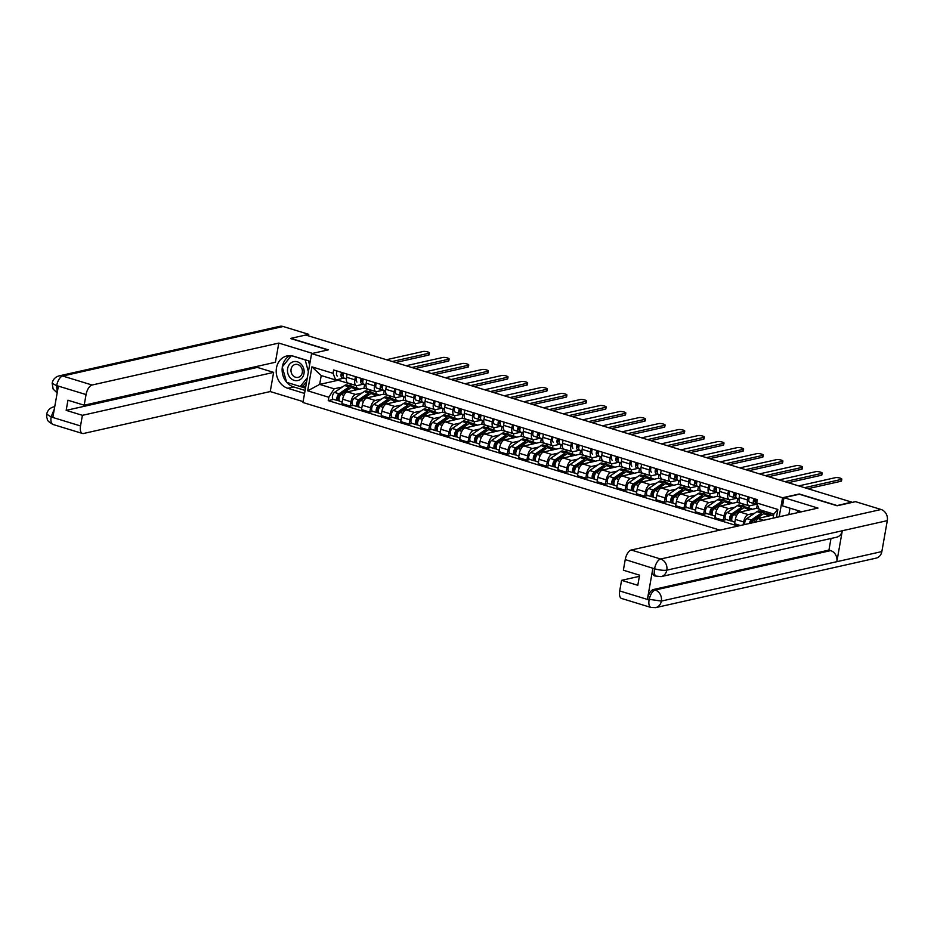 <?xml version="1.0" encoding="UTF-8"?>
<svg xmlns="http://www.w3.org/2000/svg" width="934" height="934" viewBox="0 0 934 934"><rect width="100%" height="100%" fill="white"/><g stroke="black" fill="none" stroke-linecap="round" stroke-linejoin="round"><path stroke-width="1.4" d="M836.747 505.668L851.703 502.107L305.733 335.026L290.813 338.377L328.313 349.853L311.594 353.612L302.966 402.507L719.904 530.103M836.782 505.457L799.27 493.981L782.552 497.74L311.594 353.612M327.892 349.946L290.766 338.587M364.622 384.516L363.98 388.135L347.261 391.895A6.842 3.176 107 0 0 342.661 399.227L341.891 403.57L350.192 406.115L350.962 401.772A6.842 3.176 -73 0 1 355.574 394.428L362.088 392.969M354.838 379.811L346.526 377.266A6.842 3.176 107 0 0 347.973 383.033L356.286 385.579A6.842 3.176 -73 0 1 354.838 379.811L355.399 376.636M346.526 377.266L347.086 374.09M353.309 405.414L350.192 406.115M376.227 391.638L375.842 393.809M363.513 384.154L357.127 385.59A6.842 3.176 -73 0 1 356.286 385.579M368.44 391.544L372.327 390.482M384.259 390.529L383.617 394.148L366.899 397.896A6.842 3.176 107 0 0 362.287 405.228L361.528 409.582L369.829 412.127L370.6 407.773A6.842 3.176 -73 0 1 375.199 400.441L381.726 398.981M366.723 380.103L366.163 383.279A6.842 3.176 107 0 0 367.611 389.034L375.912 391.579A6.842 3.176 -73 0 1 374.464 385.812L375.024 382.636M372.946 411.427L369.829 412.127M395.864 397.651L395.479 399.81M383.15 390.167L376.764 391.603A6.842 3.176 -73 0 1 375.912 391.579M388.077 397.545L391.965 396.495M403.897 396.53L403.254 400.149L386.524 403.908A6.842 3.176 107 0 0 381.924 411.24L381.154 415.595L389.466 418.128L390.225 413.785A6.842 3.176 -73 0 1 394.837 406.453L401.363 404.982M386.361 386.104L385.8 389.28A6.842 3.176 107 0 0 387.248 395.047L395.549 397.592A6.842 3.176 -73 0 1 394.101 391.825L394.662 388.649M392.572 417.428L389.466 418.128M415.49 403.663L415.116 405.823M402.787 396.179L396.39 397.615A6.842 3.176 -73 0 1 395.549 397.592M407.714 403.558L411.59 402.496M423.522 402.542L422.892 406.162L406.162 409.921A6.842 3.176 107 0 0 401.562 417.253L400.791 421.596L409.092 424.141L409.863 419.798A6.842 3.176 -73 0 1 414.474 412.454L420.989 410.995M405.986 392.117L405.426 395.292A6.842 3.176 107 0 0 406.874 401.06L415.186 403.593A6.842 3.176 -73 0 1 413.739 397.837L414.299 394.662M412.209 423.441L409.092 424.141M435.127 409.664L434.742 411.836M422.413 402.18L416.027 403.616A6.842 3.176 -73 0 1 415.186 403.593M427.34 409.571L431.228 408.508M443.16 408.555L442.518 412.174L425.799 415.922A6.842 3.176 107 0 0 421.187 423.254L420.428 427.609L428.729 430.154L429.5 425.799A6.842 3.176 -73 0 1 434.1 418.467L440.626 417.008M425.624 398.118L425.063 401.305A6.842 3.176 107 0 0 426.511 407.061L434.824 409.606A6.842 3.176 -73 0 1 433.364 403.838L433.925 400.663M431.847 429.453L428.729 430.154M454.765 415.677L454.379 417.837M442.051 408.193L435.664 409.629A6.842 3.176 -73 0 1 434.824 409.606M446.977 415.572L450.865 414.521M462.797 414.556L462.155 418.175L445.436 421.934A6.842 3.176 107 0 0 440.825 429.266L440.054 433.621L448.367 436.155L449.137 431.812A6.842 3.176 -73 0 1 453.737 424.48L460.264 423.009M445.261 404.13L444.701 407.306A6.842 3.176 107 0 0 446.148 413.073L454.449 415.618A6.842 3.176 -73 0 1 453.002 409.851L453.562 406.675M451.484 435.454L448.367 436.155M474.402 421.689L474.017 423.849M461.688 414.206L455.302 415.642A6.842 3.176 -73 0 1 454.449 415.618M466.615 421.584L470.491 420.522M482.423 420.569L481.792 424.188L465.062 427.947A6.842 3.176 107 0 0 460.462 435.279L459.691 439.622L468.004 442.167L468.763 437.812A6.842 3.176 -73 0 1 473.375 430.481L479.889 429.021M464.887 410.143L464.326 413.318A6.842 3.176 107 0 0 465.774 419.086L474.087 421.619A6.842 3.176 -73 0 1 472.639 415.863L473.199 412.688M471.11 441.467L468.004 442.167M494.028 427.69L493.654 429.862M481.314 420.207L474.927 421.643A6.842 3.176 -73 0 1 474.087 421.619M486.252 427.597L490.128 426.534M502.06 426.581L501.418 430.2L484.699 433.948A6.842 3.176 107 0 0 480.088 441.28L479.329 445.635L487.63 448.18L488.4 443.825A6.842 3.176 -73 0 1 493 436.493L499.527 435.034M484.524 416.144L483.964 419.331A6.842 3.176 107 0 0 485.411 425.087L493.724 427.632A6.842 3.176 -73 0 1 492.276 421.864L492.837 418.689M490.747 447.479L487.63 448.18M513.665 433.703L513.28 435.863M500.951 426.219L494.565 427.655A6.842 3.176 -73 0 1 493.724 427.632M505.878 433.598L509.766 432.547M521.697 432.582L521.055 436.201L504.337 439.961A6.842 3.176 107 0 0 499.725 447.293L498.966 451.636L507.267 454.181L508.038 449.838A6.842 3.176 -73 0 1 512.638 442.506L519.164 441.035M504.162 422.156L503.601 425.332A6.842 3.176 107 0 0 505.049 431.099L513.35 433.645A6.842 3.176 -73 0 1 511.902 427.877L512.462 424.701M510.384 453.48L507.267 454.181M533.302 439.716L532.917 441.875M520.588 432.232L514.202 433.656A6.842 3.176 -73 0 1 513.35 433.645M525.515 439.61L529.403 438.548M541.323 438.595L540.693 442.214L523.962 445.973A6.842 3.176 107 0 0 519.362 453.305L518.592 457.648L526.904 460.193L527.663 455.839A6.842 3.176 -73 0 1 532.275 448.507L538.79 447.047M523.799 428.169L523.238 431.345A6.842 3.176 107 0 0 524.686 437.112L532.987 439.645A6.842 3.176 -73 0 1 531.539 433.89L532.1 430.702M530.01 459.493L526.904 460.193M552.928 445.716L552.554 447.888M540.214 438.233L533.828 439.669A6.842 3.176 -73 0 1 532.987 439.645M545.152 445.623L549.029 444.561M560.96 444.607L560.33 448.215L543.6 451.974A6.842 3.176 107 0 0 539 459.306L538.229 463.661L546.53 466.206L547.301 461.851A6.842 3.176 -73 0 1 551.912 454.519L558.427 453.048M543.425 434.17L542.864 437.357A6.842 3.176 107 0 0 544.312 443.113L552.624 445.658A6.842 3.176 -73 0 1 551.177 439.891L551.737 436.715M549.647 465.506L546.53 466.206M572.565 451.729L572.18 453.889M559.851 444.245L553.465 445.681A6.842 3.176 -73 0 1 552.624 445.658M564.778 451.624L568.666 450.573M580.598 450.608L579.956 454.228L563.237 457.987A6.842 3.176 107 0 0 558.625 465.319L557.867 469.662L566.167 472.207L566.938 467.864A6.842 3.176 -73 0 1 571.538 460.532L578.064 459.061M563.062 440.183L562.501 443.358A6.842 3.176 107 0 0 563.949 449.126L572.25 451.671A6.842 3.176 -73 0 1 570.802 445.903L571.363 442.728M569.285 471.507L566.167 472.207M592.203 457.73L591.817 459.902M579.489 450.258L573.102 451.682A6.842 3.176 -73 0 1 572.25 451.671M584.415 457.637L588.303 456.574M600.235 456.621L599.593 460.24L582.874 463.988A6.842 3.176 107 0 0 578.263 471.331L577.492 475.675L585.805 478.22L586.564 473.865A6.842 3.176 -73 0 1 591.175 466.533L597.702 465.074M582.699 446.195L582.139 449.371A6.842 3.176 107 0 0 583.587 455.138L591.887 457.672A6.842 3.176 -73 0 1 590.44 451.916L591 448.729M588.922 477.519L585.805 478.22M611.828 463.743L611.455 465.914M599.126 456.259L592.74 457.695A6.842 3.176 -73 0 1 591.887 457.672M604.053 463.649L607.929 462.587M619.861 462.634L619.23 466.241L602.5 470A6.842 3.176 107 0 0 597.9 477.332L597.13 481.687L605.442 484.221L606.201 479.878A6.842 3.176 -73 0 1 610.813 472.546L617.327 471.075M602.325 452.196L601.765 455.383A6.842 3.176 107 0 0 603.212 461.139L611.525 463.684A6.842 3.176 -73 0 1 610.077 457.917L610.638 454.741M608.548 483.532L605.442 484.221M631.466 469.755L631.08 471.915M618.752 462.272L612.365 463.708A6.842 3.176 -73 0 1 611.525 463.684M623.69 469.65L627.566 468.599M639.498 468.634L638.856 472.254L622.137 476.013A6.842 3.176 107 0 0 617.526 483.345L616.767 487.688L625.068 490.233L625.838 485.89A6.842 3.176 -73 0 1 630.438 478.558L636.965 477.087M621.962 458.209L621.402 461.384A6.842 3.176 107 0 0 622.85 467.152L631.162 469.697A6.842 3.176 -73 0 1 629.714 463.929L630.275 460.754M628.185 489.533L625.068 490.233M651.103 475.756L650.718 477.928M638.389 468.273L632.003 469.709A6.842 3.176 -73 0 1 631.162 469.697M643.316 475.663L647.204 474.6M659.135 474.647L658.493 478.266L641.775 482.014A6.842 3.176 107 0 0 637.163 489.358L636.393 493.701L644.705 496.246L645.476 491.891A6.842 3.176 -73 0 1 650.076 484.559L656.602 483.1M641.6 464.221L641.039 467.397A6.842 3.176 107 0 0 642.487 473.164L650.788 475.698A6.842 3.176 -73 0 1 649.34 469.942L649.901 466.755M647.822 495.545L644.705 496.246M670.74 481.769L670.355 483.94M658.026 474.285L651.64 475.721A6.842 3.176 -73 0 1 650.788 475.698M662.953 481.675L666.829 480.613M678.761 480.66L678.131 484.267L661.4 488.027A6.842 3.176 107 0 0 656.8 495.359L656.03 499.713L664.343 502.247L665.101 497.904A6.842 3.176 -73 0 1 669.713 490.572L676.228 489.101M661.225 470.222L660.665 473.41A6.842 3.176 107 0 0 662.124 479.165L670.425 481.711A6.842 3.176 -73 0 1 668.977 475.943L669.538 472.767M667.448 501.558L664.343 502.247M690.366 487.781L689.992 489.941M677.652 480.298L671.266 481.734A6.842 3.176 -73 0 1 670.425 481.711M682.591 487.676L686.467 486.614M698.399 486.661L697.756 490.28L681.038 494.039A6.842 3.176 107 0 0 676.438 501.371L675.667 505.714L683.968 508.259L684.739 503.916A6.842 3.176 -73 0 1 689.35 496.573L695.865 495.113M680.863 476.235L680.302 479.411A6.842 3.176 107 0 0 681.75 485.178L690.063 487.723A6.842 3.176 -73 0 1 688.615 481.956L689.175 478.78M687.085 507.559L683.968 508.259M710.003 493.782L709.618 495.954M697.289 486.299L690.903 487.735A6.842 3.176 -73 0 1 690.063 487.723M702.216 493.689L706.104 492.627M718.036 492.673L717.394 496.293L700.675 500.04A6.842 3.176 107 0 0 696.064 507.384L695.305 511.727L703.606 514.272L704.376 509.917A6.842 3.176 -73 0 1 708.976 502.585L715.502 501.126M700.5 482.248L699.94 485.423A6.842 3.176 107 0 0 701.387 491.179L709.688 493.724A6.842 3.176 -73 0 1 708.241 487.968L708.801 484.781M706.723 513.572L703.606 514.272M729.641 499.795L729.256 501.955M716.927 492.311L710.541 493.747A6.842 3.176 -73 0 1 709.688 493.724M721.854 499.69L725.741 498.639M737.662 498.674L737.031 502.294L720.301 506.053A6.842 3.176 107 0 0 715.701 513.385L714.93 517.74L723.243 520.273L724.002 515.93A6.842 3.176 -73 0 1 728.613 508.598L735.128 507.127M720.137 488.248L719.577 491.424A6.842 3.176 107 0 0 721.025 497.192L729.326 499.737A6.842 3.176 -73 0 1 727.878 493.969L728.438 490.794M726.348 519.573L723.243 520.273M749.266 505.808L748.893 507.968M736.552 498.324L730.166 499.76A6.842 3.176 -73 0 1 729.326 499.737M741.491 505.703L745.367 504.64M757.299 504.687L756.668 508.306L739.938 512.066A6.842 3.176 107 0 0 735.338 519.397L734.568 523.74L740.358 525.515M739.763 494.261L739.203 497.437A6.842 3.176 107 0 0 740.65 503.204L748.963 505.749A6.842 3.176 -73 0 1 747.515 499.982L748.076 496.806M743.114 524.896L743.639 521.943A6.842 3.176 -73 0 1 748.251 514.599L754.765 513.14M768.775 512.521L768.519 513.98M756.19 504.325L749.804 505.761A6.842 3.176 -73 0 1 748.963 505.749M761.117 511.715L764 511.061M756.668 508.306L759.097 509.053M737.031 502.294L745.332 504.839M717.394 496.293L725.706 498.826M697.756 490.28L706.069 492.825M678.131 484.267L686.432 486.812M658.493 478.266L666.806 480.8M638.856 472.254L647.169 474.799M619.23 466.241L627.531 468.786M599.593 460.24L607.894 462.785M579.956 454.228L588.268 456.773M560.33 448.215L568.631 450.76M540.693 442.214L548.994 444.759M521.055 436.201L529.368 438.747M501.418 430.2L509.731 432.734M481.792 424.188L490.093 426.733M462.155 418.175L470.456 420.72M442.518 412.174L450.83 414.708M422.892 406.162L431.193 408.707M403.254 400.149L411.555 402.694M383.617 394.148L391.93 396.681M363.98 388.135L372.292 390.681M338.33 379.391L338.19 380.243L319.661 384.399L334.138 388.824L342.451 386.956M348.814 385.532L352.69 384.469M338.19 380.243L352.655 384.668M343.875 378.153L335.691 379.986L321.226 375.561L319.661 384.399L307.683 390.809L311.909 366.852L333.053 373.32L335.691 379.986M773.083 518.16L773.807 514.062L759.33 509.637L756.692 502.971L757.276 499.62L333.648 369.969L333.053 373.32M756.692 502.971L777.835 509.439L776.434 517.413M334.138 388.824L328.826 397.277L328.243 400.628L738.035 526.04M328.826 397.277L307.683 390.809M779.189 516.794L782.552 497.74M773.656 514.903L757.778 518.475L763.673 520.285M333.671 399.402L328.243 400.628M356.59 385.637L356.216 387.797M755.489 522.118L757.778 518.475M311.909 366.852L321.226 375.561M773.807 514.062L777.835 509.439M345.849 378.784A8.92 4.145 -73 0 1 345.813 378.772L344.027 378.083A3.713 1.728 -73 0 1 343.817 373.086M392.233 361.493L429.021 353.227A3.421 0.771 10 0 0 429.488 352.935L429.161 354.792A3.421 0.771 -170 0 1 428.694 355.083L395.584 362.52M343.152 375.807L342.451 375.573A1.786 0.829 -73 0 1 342.042 374.452A1.786 0.829 -73 0 1 342.615 372.724M341.879 377.429A3.713 1.728 -73 0 1 341.681 372.433M337.349 376.04A3.713 1.728 -73 0 1 337.151 371.043M429.488 352.935A3.421 0.771 10 0 0 427.083 351.756A3.421 0.771 10 0 0 423.23 351.464L386.442 359.718M350.413 388.124A6.982 3.246 107 0 0 349.071 388.614L338.937 395.514A1.786 0.829 107 0 0 337.98 397.324A1.786 0.829 107 0 0 338.365 398.818A1.786 0.829 107 0 0 338.587 398.83L338.26 400.674A3.713 1.728 107 0 1 337.793 400.663L333.263 399.285A3.713 1.728 107 0 1 332.481 396.168A3.713 1.728 107 0 1 334.465 392.397L344.599 385.497A8.92 4.145 107 0 1 346.934 384.96L351.464 386.349A8.92 4.145 107 0 0 349.129 386.886L338.995 393.786A3.713 1.728 107 0 0 337.011 397.545A3.713 1.728 107 0 0 337.793 400.663M352.445 386.991A8.92 4.145 107 0 0 351.464 386.349M339.813 396.144L338.225 396.506M339.054 398.97L338.178 398.701M359.251 389.198A8.92 4.145 107 0 0 358.142 388.392L353.612 387.003A8.92 4.145 107 0 0 351.266 387.54L341.132 394.44A3.713 1.728 107 0 0 339.147 398.199A3.713 1.728 107 0 0 339.941 401.328L342.171 402.005M358.142 388.392A8.92 4.145 107 0 0 355.796 388.929L353.507 390.482M339.556 401.071L338.26 400.674M365.474 384.796A8.92 4.145 -73 0 1 365.451 384.785A8.92 4.145 -73 0 1 365.416 384.773L363.653 384.084A3.713 1.728 -73 0 1 363.454 379.099M411.871 367.506L448.647 359.24A3.421 0.771 10 0 0 449.126 358.948L448.799 360.804A3.421 0.771 -170 0 1 448.32 361.096L415.221 368.533M362.789 381.808L362.088 381.586A1.786 0.829 -73 0 1 361.668 380.465A1.786 0.829 -73 0 1 362.252 378.725M361.516 383.43A3.713 1.728 -73 0 1 361.318 378.445M356.986 382.041A3.713 1.728 -73 0 1 356.788 377.056M449.126 358.948A3.421 0.771 10 0 0 446.721 357.757A3.421 0.771 10 0 0 442.856 357.465L406.08 365.731M383.29 390.097L385.625 390.809L383.29 390.097A3.713 1.728 -73 0 1 383.092 385.112M431.496 373.507L468.284 365.252A3.421 0.771 10 0 0 468.763 364.961L468.436 366.817A3.421 0.771 -170 0 1 467.957 367.109L434.859 374.534M382.415 387.82L381.726 387.598A1.786 0.829 -73 0 1 381.305 386.478A1.786 0.829 -73 0 1 381.889 384.738M385.053 390.786L385.088 390.797A8.92 4.145 -73 0 1 385.088 390.797A8.92 4.145 -73 0 1 385.053 390.786L376.624 388.054A3.713 1.728 -73 0 1 376.425 383.068M385.614 390.891L381.154 389.443A3.713 1.728 -73 0 1 380.955 384.446M468.763 364.961A3.421 0.771 10 0 0 466.346 363.77A3.421 0.771 10 0 0 462.493 363.478L425.706 371.744M310.228 361.341L293.463 356.204A16.719 14.314 -102.7 0 0 286.971 355.936A16.719 14.314 -102.7 0 0 276.195 371.639A16.719 14.314 -102.7 0 0 287.8 388.287L304.566 393.424M312.516 353.402L278.799 343.082L275.413 362.252L84.177 405.204L86.056 394.58L56.67 385.59L58.305 386.466L52.899 417.124L50.996 416.692M84.177 405.204L67.948 400.231L66.162 410.365L257.387 367.412L257.597 366.256M257.387 367.412L273.627 372.386L270.241 391.556L83.511 433.493A8.92 4.145 107 0 1 82.414 433.469A8.92 4.145 107 0 1 80.522 425.951L82.402 415.326L273.627 372.386M303.13 401.62L270.241 391.556M278.799 343.082L92.069 385.018A8.92 4.145 107 0 0 86.056 394.58M57.161 392.934L53.145 389.081L52.152 383.185C52.969 379.402 55.293 376.962 59.122 375.877L279.605 326.363A9.142 7.822 77.3 0 1 283.154 326.503L308.769 334.349L308.5 335.866M66.162 410.365L82.402 415.326M308.769 334.349L305.745 335.026M290.007 355.644A16.719 14.314 -102.7 0 0 282.372 366.747M282.302 367.214A16.719 14.314 -102.7 0 0 286.61 382.181M286.785 382.38A16.719 14.314 -102.7 0 0 293.731 386.956L287.8 388.287M305.091 390.435L293.731 386.956M287.1 382.473L305.5 388.159M302.394 386.011L305.698 387.026M57.243 392.467L56.6 385.94M52.152 383.185L56.449 385.672M51.136 416.961A8.92 4.145 -73 0 0 53.028 424.48C44.96 419.693 48.311 419.716 46.77 417.673L46.7 414.136L51.136 416.961L80.522 425.951M801.582 511.762A16.719 14.314 -102.7 0 0 800.415 511.353L782.54 505.878L783.988 497.682L817.974 508.084L631.244 550.021L660.63 559.011L881.101 509.497L855.497 501.663L837.121 505.784L799.364 494.238L783.988 497.682M789.989 508.166L788.856 514.622M619.697 590.953L649.083 599.943A8.92 4.145 -73 0 0 650.975 607.462L621.589 598.472A8.92 4.145 -73 0 1 619.697 590.953L621.577 580.329L639.393 576.325M881.101 509.497A9.142 7.822 77.3 0 1 887.3 520.635L842.305 530.745A9.142 7.822 77.3 0 1 836.584 537.225L661.097 576.628A9.142 7.822 77.3 0 0 666.818 570.149C663.654 570.592 659.638 570.16 654.769 568.853L625.231 559.583A8.92 4.145 -73 0 1 631.244 550.021M661.097 576.628L654.746 575.939A8.92 4.145 -73 0 1 652.854 568.421L647.449 599.068A8.92 4.145 -73 0 1 653.461 589.506L828.948 550.091L830.641 550.616A9.142 7.822 77.3 0 1 836.852 561.684L881.848 551.574L887.3 520.635M881.848 551.574A9.142 7.822 77.3 0 1 876.104 558.123L655.633 607.637A9.142 7.822 77.3 0 0 661.365 601.087L647.449 599.068M653.461 589.506L655.154 590.031A9.142 7.822 77.3 0 1 661.365 601.087L836.852 561.684L842.305 530.745L666.818 570.149A9.142 7.822 77.3 0 0 660.63 559.011A8.92 4.145 107 0 0 654.617 568.584M621.577 580.329L637.805 585.303L639.592 575.181L623.363 570.207L625.231 559.583M828.948 550.091L830.991 538.474M830.641 550.616L655.154 590.031C652.434 591.059 650.426 594.246 649.153 599.593M287.625 368.58A9.667 8.266 -102.7 0 0 294.175 380.36A9.667 8.266 -102.7 0 0 303.982 373.588A9.667 8.266 -102.7 0 0 297.444 361.82A9.667 8.266 -102.7 0 0 287.625 368.58M291.093 369.175A6.62 5.662 -102.7 0 0 298.144 377.348A6.62 5.662 -102.7 0 0 302.289 372.608A6.62 5.662 -102.7 0 0 295.249 364.435A6.62 5.662 -102.7 0 0 291.093 369.175M308.418 360.793L309.598 364.89M306.644 381.644L303.246 385.824L300.246 386.501L286.656 382.345L282.22 366.934L291.315 355.737M305.161 359.788L308.383 371.767M307.321 377.791L300.246 386.501M291.828 355.819L304.951 359.835M796.655 512.871L798.313 510.816L801.477 511.785M370.039 394.136A6.982 3.246 107 0 0 368.708 394.627L358.574 401.527A1.786 0.829 107 0 0 357.617 403.336A1.786 0.829 107 0 0 357.991 404.831A1.786 0.829 107 0 0 358.212 404.831L357.885 406.687A3.713 1.728 107 0 1 357.43 406.675L352.9 405.286A3.713 1.728 107 0 1 352.106 402.169A3.713 1.728 107 0 1 354.103 398.409L364.237 391.509A8.92 4.145 107 0 1 366.572 390.972L371.102 392.35A8.92 4.145 107 0 0 368.767 392.899L358.633 399.799A3.713 1.728 107 0 0 356.636 403.558A3.713 1.728 107 0 0 357.43 406.675M372.071 393.004A8.92 4.145 107 0 0 371.102 392.35M359.45 402.157L357.862 402.507M358.691 404.982L357.815 404.714M378.889 395.21A8.92 4.145 107 0 0 377.768 394.393L373.238 393.016A8.92 4.145 107 0 0 370.903 393.553L360.769 400.452A3.713 1.728 107 0 0 358.784 404.212A3.713 1.728 107 0 0 359.567 407.329L361.797 408.018M377.768 394.393A8.92 4.145 107 0 0 375.433 394.942L373.145 396.495M359.181 407.084L357.885 406.687M389.676 400.149A6.982 3.246 107 0 0 388.334 400.639L378.212 407.539A1.786 0.829 107 0 0 377.254 409.337A1.786 0.829 107 0 0 377.628 410.843A1.786 0.829 107 0 0 377.85 410.843L377.523 412.7A3.713 1.728 107 0 1 377.067 412.688L372.538 411.299A3.713 1.728 107 0 1 371.744 408.181A3.713 1.728 107 0 1 373.728 404.422L383.862 397.522A8.92 4.145 107 0 1 386.209 396.973L390.739 398.363A8.92 4.145 107 0 0 388.392 398.9L378.27 405.8A3.713 1.728 107 0 0 376.274 409.571A3.713 1.728 107 0 0 377.067 412.688M391.708 399.005A8.92 4.145 107 0 0 390.739 398.363M379.076 408.158L377.499 408.52M378.328 410.983L377.441 410.715M398.514 401.211A8.92 4.145 107 0 0 397.405 400.406L392.875 399.016A8.92 4.145 107 0 0 390.54 399.565L380.407 406.453A3.713 1.728 107 0 0 378.41 410.224A3.713 1.728 107 0 0 379.204 413.342L381.434 414.019M397.405 400.406A8.92 4.145 107 0 0 395.07 400.943L392.782 402.507M378.819 413.097L377.523 412.7M402.928 396.109L405.251 396.822L402.928 396.109A3.713 1.728 -73 0 1 402.729 391.113M451.134 379.519L487.922 371.253A3.421 0.771 10 0 0 488.389 370.961L488.062 372.818A3.421 0.771 -170 0 1 487.595 373.11L454.484 380.547M402.052 393.833L401.351 393.599A1.786 0.829 -73 0 1 400.943 392.478A1.786 0.829 -73 0 1 401.515 390.751M404.749 396.81A8.92 4.145 -73 0 1 404.714 396.798A8.92 4.145 -73 0 1 404.691 396.798L396.249 394.066A3.713 1.728 -73 0 1 396.051 389.069M405.251 396.892L400.779 395.444A3.713 1.728 -73 0 1 400.581 390.459M488.389 370.961A3.421 0.771 10 0 0 485.984 369.782A3.421 0.771 10 0 0 482.131 369.49L445.343 377.745M422.553 402.11L424.888 402.823L422.553 402.11A3.713 1.728 -73 0 1 422.355 397.125M470.771 385.532L507.547 377.266A3.421 0.771 10 0 0 508.026 376.974L507.699 378.83A3.421 0.771 -170 0 1 507.22 379.122L474.122 386.559M421.689 399.834L420.989 399.612A1.786 0.829 -73 0 1 420.569 398.491A1.786 0.829 -73 0 1 421.152 396.752M424.386 402.823A8.92 4.145 -73 0 1 424.351 402.811A8.92 4.145 -73 0 1 424.316 402.799L415.887 400.067A3.713 1.728 -73 0 1 415.688 395.082M424.888 402.904L420.417 401.457A3.713 1.728 -73 0 1 420.218 396.471M508.026 376.974A3.421 0.771 10 0 0 505.621 375.783A3.421 0.771 10 0 0 501.768 375.491L464.98 383.757M442.191 408.123L444.526 408.835L442.191 408.123A3.713 1.728 -73 0 1 441.992 403.138M490.397 391.533L527.185 383.279A3.421 0.771 10 0 0 527.663 382.987L527.336 384.831A3.421 0.771 -170 0 1 526.858 385.123L493.759 392.56M441.315 405.846L440.626 405.625A1.786 0.829 -73 0 1 440.206 404.504A1.786 0.829 -73 0 1 440.79 402.764M443.954 408.812L443.989 408.823A8.92 4.145 -73 0 1 443.989 408.823A8.92 4.145 -73 0 1 443.954 408.812L435.524 406.08A3.713 1.728 -73 0 1 435.326 401.095M444.514 408.917L440.054 407.469A3.713 1.728 -73 0 1 439.856 402.472M527.663 382.987A3.421 0.771 10 0 0 525.247 381.796A3.421 0.771 10 0 0 521.394 381.504L484.606 389.77M409.314 406.15A6.982 3.246 107 0 0 407.971 406.64L397.837 413.54A1.786 0.829 107 0 0 396.88 415.35A1.786 0.829 107 0 0 397.265 416.844A1.786 0.829 107 0 0 397.487 416.856L397.16 418.701A3.713 1.728 107 0 1 396.693 418.689L392.163 417.311A3.713 1.728 107 0 1 391.381 414.194A3.713 1.728 107 0 1 393.366 410.423L403.5 403.523A8.92 4.145 107 0 1 405.835 402.986L410.365 404.375A8.92 4.145 107 0 0 408.03 404.912L397.896 411.812A3.713 1.728 107 0 0 395.911 415.572A3.713 1.728 107 0 0 396.693 418.689M411.345 405.017A8.92 4.145 107 0 0 410.365 404.375M398.713 414.171L397.125 414.533M397.954 416.996L397.078 416.727M418.152 407.224A8.92 4.145 107 0 0 417.043 406.418L412.513 405.029A8.92 4.145 107 0 0 410.166 405.566L400.044 412.466A3.713 1.728 107 0 0 398.047 416.225A3.713 1.728 107 0 0 398.841 419.354L401.071 420.031M417.043 406.418A8.92 4.145 107 0 0 414.696 406.955L412.408 408.508M398.456 419.097L397.16 418.701M428.939 412.163A6.982 3.246 107 0 0 427.609 412.653L417.475 419.553A1.786 0.829 107 0 0 416.517 421.362A1.786 0.829 107 0 0 416.903 422.857A1.786 0.829 107 0 0 417.113 422.857L416.786 424.713A3.713 1.728 107 0 1 416.331 424.701L411.801 423.312A3.713 1.728 107 0 1 411.007 420.195A3.713 1.728 107 0 1 413.003 416.436L423.137 409.536A8.92 4.145 107 0 1 425.472 408.999L430.002 410.376A8.92 4.145 107 0 0 427.667 410.925L417.533 417.825A3.713 1.728 107 0 0 415.548 421.584A3.713 1.728 107 0 0 416.331 424.701M430.971 411.03A8.92 4.145 107 0 0 430.002 410.376M418.35 420.183L416.762 420.534M417.591 423.009L416.716 422.74M437.789 413.237A8.92 4.145 107 0 0 436.68 412.419L432.138 411.03A8.92 4.145 107 0 0 429.803 411.579L419.67 418.479A3.713 1.728 107 0 0 417.685 422.238A3.713 1.728 107 0 0 418.467 425.355L420.697 426.044M436.68 412.419A8.92 4.145 107 0 0 434.333 412.968L432.045 414.521M418.082 425.11L416.786 424.713M448.577 418.175A6.982 3.246 107 0 0 447.246 418.666L437.112 425.565A1.786 0.829 107 0 0 436.155 427.363A1.786 0.829 107 0 0 436.528 428.858A1.786 0.829 107 0 0 436.75 428.869L436.423 430.726A3.713 1.728 107 0 1 435.968 430.714L431.438 429.325A3.713 1.728 107 0 1 430.644 426.208A3.713 1.728 107 0 1 432.64 422.448L442.763 415.548A8.92 4.145 107 0 1 445.109 415L449.639 416.389A8.92 4.145 107 0 0 447.304 416.926L437.17 423.826A3.713 1.728 107 0 0 435.174 427.597A3.713 1.728 107 0 0 435.968 430.714M450.608 417.031A8.92 4.145 107 0 0 449.639 416.389M437.976 426.184L436.4 426.546M437.229 429.01L436.341 428.741M457.415 419.238A8.92 4.145 107 0 0 456.306 418.432L451.776 417.043A8.92 4.145 107 0 0 449.441 417.58L439.307 424.48A3.713 1.728 107 0 0 437.31 428.251A3.713 1.728 107 0 0 438.104 431.368L440.334 432.045M456.306 418.432A8.92 4.145 107 0 0 453.971 418.969L451.682 420.534M437.719 431.123L436.423 430.726M461.828 414.136L464.151 414.848L461.828 414.136A3.713 1.728 -73 0 1 461.629 409.139M510.034 397.545L546.822 389.28A3.421 0.771 10 0 0 547.289 388.988L546.962 390.844A3.421 0.771 -170 0 1 546.495 391.136L513.385 398.573M460.952 411.859L460.252 411.625A1.786 0.829 -73 0 1 459.843 410.505A1.786 0.829 -73 0 1 460.415 408.777M463.649 414.836A8.92 4.145 -73 0 1 463.614 414.824A8.92 4.145 -73 0 1 463.591 414.813L455.15 412.092A3.713 1.728 -73 0 1 454.951 407.096M464.151 414.918L459.691 413.47A3.713 1.728 -73 0 1 459.481 408.485M547.289 388.988A3.421 0.771 10 0 0 544.884 387.808A3.421 0.771 10 0 0 541.031 387.517L504.243 395.771M468.214 424.176A6.982 3.246 107 0 0 466.872 424.666L456.738 431.566A1.786 0.829 107 0 0 455.792 433.376A1.786 0.829 107 0 0 456.166 434.87A1.786 0.829 107 0 0 456.387 434.882L456.061 436.727A3.713 1.728 107 0 1 455.605 436.715L451.064 435.337A3.713 1.728 107 0 1 450.281 432.208A3.713 1.728 107 0 1 452.266 428.449L462.4 421.549A8.92 4.145 107 0 1 464.735 421.012L469.277 422.401A8.92 4.145 107 0 0 466.93 422.939L456.796 429.838A3.713 1.728 107 0 0 454.811 433.598A3.713 1.728 107 0 0 455.605 436.715M470.246 423.044A8.92 4.145 107 0 0 469.277 422.401M457.613 432.197L456.026 432.559M456.854 435.022L455.979 434.754M477.052 425.25A8.92 4.145 107 0 0 475.943 424.445L471.413 423.055A8.92 4.145 107 0 0 469.078 423.592L458.944 430.492A3.713 1.728 107 0 0 456.948 434.252A3.713 1.728 107 0 0 457.742 437.369L459.972 438.058M475.943 424.445A8.92 4.145 107 0 0 473.608 424.982L471.32 426.534M457.356 437.124L456.061 436.727M483.789 420.895L481.454 420.137A3.713 1.728 -73 0 1 481.255 415.151M529.671 403.558L566.459 395.292A3.421 0.771 10 0 0 566.926 395L566.599 396.857A3.421 0.771 -170 0 1 566.132 397.148L533.022 404.585M480.59 417.86L479.889 417.638A1.786 0.829 -73 0 1 479.469 416.517A1.786 0.829 -73 0 1 480.053 414.778M483.287 420.849A8.92 4.145 -73 0 1 483.252 420.837A8.92 4.145 -73 0 1 483.228 420.825L474.787 418.093A3.713 1.728 -73 0 1 474.589 413.108M483.789 420.93L479.317 419.483A3.713 1.728 -73 0 1 479.119 414.498M566.926 395A3.421 0.771 10 0 0 564.521 393.809A3.421 0.771 10 0 0 560.669 393.518L523.881 401.783M487.852 430.189A6.982 3.246 107 0 0 486.509 430.679L476.375 437.579A1.786 0.829 107 0 0 475.418 439.389A1.786 0.829 107 0 0 475.803 440.883A1.786 0.829 107 0 0 476.025 440.883L475.698 442.739A3.713 1.728 107 0 1 475.231 442.728L470.701 441.338A3.713 1.728 107 0 1 469.919 438.221A3.713 1.728 107 0 1 471.903 434.462L482.037 427.562A8.92 4.145 107 0 1 484.372 427.025L488.902 428.402A8.92 4.145 107 0 0 486.567 428.951L476.433 435.851A3.713 1.728 107 0 0 474.449 439.61A3.713 1.728 107 0 0 475.231 442.728M489.883 429.045A8.92 4.145 107 0 0 488.902 428.402M477.251 438.209L475.663 438.56M476.492 441.035L475.616 440.766M496.69 431.263A8.92 4.145 107 0 0 495.58 430.446L491.05 429.056A8.92 4.145 107 0 0 488.704 429.605L478.57 436.505A3.713 1.728 107 0 0 476.585 440.264A3.713 1.728 107 0 0 477.379 443.381L479.597 444.07M495.58 430.446A8.92 4.145 107 0 0 493.234 430.994L490.945 432.547M476.982 443.136L475.698 442.739M503.426 426.896L501.091 426.149A3.713 1.728 -73 0 1 500.893 421.152M549.297 409.559L586.085 401.305A3.421 0.771 10 0 0 586.564 401.013L586.237 402.858A3.421 0.771 -170 0 1 585.758 403.149L552.659 410.586M500.227 423.873L499.527 423.651A1.786 0.829 -73 0 1 499.106 422.518A1.786 0.829 -73 0 1 499.69 420.79M502.854 426.838L502.889 426.85A8.92 4.145 -73 0 1 502.889 426.85A8.92 4.145 -73 0 1 502.854 426.838L494.425 424.106A3.713 1.728 -73 0 1 494.226 419.121M503.414 426.943L498.954 425.495A3.713 1.728 -73 0 1 498.756 420.498M586.564 401.013A3.421 0.771 10 0 0 584.147 399.822A3.421 0.771 10 0 0 580.294 399.53L543.518 407.796M507.477 436.201A6.982 3.246 107 0 0 506.146 436.692L496.012 443.58A1.786 0.829 107 0 0 495.055 445.39A1.786 0.829 107 0 0 495.429 446.884A1.786 0.829 107 0 0 495.65 446.896L495.324 448.752A3.713 1.728 107 0 1 494.868 448.74L490.338 447.351A3.713 1.728 107 0 1 489.544 444.234A3.713 1.728 107 0 1 491.541 440.474L501.675 433.574A8.92 4.145 107 0 1 504.01 433.026L508.54 434.415A8.92 4.145 107 0 0 506.205 434.952L496.071 441.852A3.713 1.728 107 0 0 494.074 445.623A3.713 1.728 107 0 0 494.868 448.74M509.509 435.057A8.92 4.145 107 0 0 508.54 434.415M496.876 444.21L495.3 444.572M496.129 447.036L495.253 446.767M516.327 437.264A8.92 4.145 107 0 0 515.206 436.458L510.676 435.069A8.92 4.145 107 0 0 508.341 435.606L498.207 442.506A3.713 1.728 107 0 0 496.223 446.277A3.713 1.728 107 0 0 497.005 449.394L499.235 450.071M515.206 436.458A8.92 4.145 107 0 0 512.871 436.995L510.583 438.56M496.619 449.149L495.324 448.752M523.052 432.909L520.728 432.15A3.713 1.728 -73 0 1 520.53 427.165M568.934 415.572L605.722 407.306A3.421 0.771 10 0 0 606.189 407.014L605.862 408.87A3.421 0.771 -170 0 1 605.395 409.162L572.297 416.599M519.853 429.885L519.164 429.652A1.786 0.829 -73 0 1 518.744 428.531A1.786 0.829 -73 0 1 519.316 426.803M522.55 432.862A8.92 4.145 -73 0 1 522.515 432.851A8.92 4.145 -73 0 1 522.491 432.839L514.062 430.119A3.713 1.728 -73 0 1 513.852 425.122M523.052 432.944L518.592 431.496A3.713 1.728 -73 0 1 518.393 426.511M606.189 407.014A3.421 0.771 10 0 0 603.784 405.835A3.421 0.771 10 0 0 599.932 405.543L563.144 413.797M527.115 442.202A6.982 3.246 107 0 0 525.772 442.693L515.638 449.593A1.786 0.829 107 0 0 514.692 451.402A1.786 0.829 107 0 0 515.066 452.897A1.786 0.829 107 0 0 515.288 452.908L514.961 454.753A3.713 1.728 107 0 1 514.506 454.741L509.976 453.364A3.713 1.728 107 0 1 509.182 450.235A3.713 1.728 107 0 1 511.167 446.475L521.3 439.575A8.92 4.145 107 0 1 523.647 439.038L528.177 440.428A8.92 4.145 107 0 0 525.83 440.965L515.696 447.865A3.713 1.728 107 0 0 513.712 451.624A3.713 1.728 107 0 0 514.506 454.741M529.146 441.07A8.92 4.145 107 0 0 528.177 440.428M516.514 450.223L514.926 450.573M515.766 453.048L514.879 452.78M535.953 443.276A8.92 4.145 107 0 0 534.843 442.459L530.314 441.082A8.92 4.145 107 0 0 527.979 441.619L517.845 448.518A3.713 1.728 107 0 0 515.848 452.278A3.713 1.728 107 0 0 516.642 455.395L518.872 456.084M534.843 442.459A8.92 4.145 107 0 0 532.508 443.008L530.22 444.561M516.257 455.15L514.961 454.753M542.689 438.922L540.366 438.163A3.713 1.728 -73 0 1 540.156 433.178M588.572 421.584L625.36 413.318A3.421 0.771 10 0 0 625.827 413.026L625.5 414.883A3.421 0.771 -170 0 1 625.033 415.175L591.923 422.612M539.49 435.886L538.79 435.664A1.786 0.829 -73 0 1 538.381 434.543A1.786 0.829 -73 0 1 538.953 432.804M542.187 438.875A8.92 4.145 -73 0 1 542.152 438.863A8.92 4.145 -73 0 1 542.129 438.852L533.688 436.12A3.713 1.728 -73 0 1 533.489 431.134M542.689 438.957L538.217 437.509A3.713 1.728 -73 0 1 538.019 432.524M625.827 413.026A3.421 0.771 10 0 0 623.422 411.836A3.421 0.771 10 0 0 619.569 411.544L582.781 419.81M561.754 444.864L561.789 444.876A8.92 4.145 -73 0 1 561.789 444.876A8.92 4.145 -73 0 1 561.754 444.864L559.991 444.175A3.713 1.728 -73 0 1 559.793 439.178M608.209 427.585L644.985 419.331A3.421 0.771 10 0 0 645.464 419.039L645.137 420.884A3.421 0.771 -170 0 1 644.658 421.176L611.56 428.613M559.127 441.899L558.427 441.677A1.786 0.829 -73 0 1 558.007 440.544A1.786 0.829 -73 0 1 558.59 438.817M557.855 443.522A3.713 1.728 -73 0 1 557.656 438.525M553.325 442.132A3.713 1.728 -73 0 1 553.126 437.147M645.464 419.039A3.421 0.771 10 0 0 643.059 417.848A3.421 0.771 10 0 0 639.195 417.556L602.418 425.811M581.45 450.888A8.92 4.145 -73 0 1 581.427 450.877L579.629 450.176A3.713 1.728 -73 0 1 579.43 445.191M627.835 433.598L664.623 425.332A3.421 0.771 10 0 0 665.101 425.04L664.774 426.896A3.421 0.771 -170 0 1 664.296 427.188L631.197 434.625M578.753 447.911L578.064 447.678A1.786 0.829 -73 0 1 577.644 446.557A1.786 0.829 -73 0 1 578.228 444.817M577.492 449.523A3.713 1.728 -73 0 1 577.294 444.537M572.962 448.145A3.713 1.728 -73 0 1 572.764 443.148M665.101 425.04A3.421 0.771 10 0 0 662.685 423.861A3.421 0.771 10 0 0 658.832 423.569L622.044 431.823M601.087 456.901A8.92 4.145 -73 0 1 601.052 456.889L599.266 456.189A3.713 1.728 -73 0 1 599.068 451.204M647.472 439.61L684.26 431.345A3.421 0.771 10 0 0 684.727 431.053L684.4 432.909A3.421 0.771 -170 0 1 683.933 433.201L650.823 440.626M598.39 453.912L597.69 453.691A1.786 0.829 -73 0 1 597.281 452.57A1.786 0.829 -73 0 1 597.853 450.83M597.118 455.535A3.713 1.728 -73 0 1 596.919 450.55M592.588 454.146A3.713 1.728 -73 0 1 592.389 449.161M684.727 431.053A3.421 0.771 10 0 0 682.322 429.862A3.421 0.771 10 0 0 678.469 429.57L641.681 437.836M620.655 462.89L620.69 462.89A8.92 4.145 -73 0 1 620.69 462.89A8.92 4.145 -73 0 1 620.655 462.89L618.892 462.202A3.713 1.728 -73 0 1 618.693 457.205M667.109 445.611L703.886 437.357A3.421 0.771 10 0 0 704.364 437.065L704.038 438.91A3.421 0.771 -170 0 1 703.559 439.202L670.46 446.639M618.028 459.925L617.327 459.703A1.786 0.829 -73 0 1 616.907 458.571A1.786 0.829 -73 0 1 617.491 456.843M616.755 461.548A3.713 1.728 -73 0 1 616.557 456.551M612.225 460.158A3.713 1.728 -73 0 1 612.027 455.173M704.364 437.065A3.421 0.771 10 0 0 701.959 435.874A3.421 0.771 10 0 0 698.107 435.583L661.319 443.837M640.35 468.915A8.92 4.145 -73 0 1 640.327 468.903A8.92 4.145 -73 0 1 640.292 468.891L638.529 468.203A3.713 1.728 -73 0 1 638.331 463.217M686.735 451.624L723.523 443.358A3.421 0.771 10 0 0 724.002 443.066L723.675 444.923A3.421 0.771 -170 0 1 723.196 445.214L690.098 452.651M637.653 465.926L636.965 465.704A1.786 0.829 -73 0 1 636.544 464.583A1.786 0.829 -73 0 1 637.128 462.844M636.393 467.549A3.713 1.728 -73 0 1 636.194 462.563M631.863 466.171A3.713 1.728 -73 0 1 631.664 461.174M724.002 443.066A3.421 0.771 10 0 0 721.585 441.887A3.421 0.771 10 0 0 717.732 441.584L680.944 449.849M546.752 448.215A6.982 3.246 107 0 0 545.409 448.705L535.275 455.605A1.786 0.829 107 0 0 534.318 457.403A1.786 0.829 107 0 0 534.703 458.909A1.786 0.829 107 0 0 534.925 458.909L534.598 460.766A3.713 1.728 107 0 1 534.131 460.754L529.601 459.365A3.713 1.728 107 0 1 528.819 456.247A3.713 1.728 107 0 1 530.804 452.488L540.938 445.588A8.92 4.145 107 0 1 543.273 445.051L547.803 446.429A8.92 4.145 107 0 0 545.468 446.977L535.334 453.877A3.713 1.728 107 0 0 533.349 457.637A3.713 1.728 107 0 0 534.131 460.754M548.783 447.071A8.92 4.145 107 0 0 547.803 446.429M536.151 456.236L534.563 456.586M535.392 459.061L534.517 458.792M555.59 449.289A8.92 4.145 107 0 0 554.481 448.472L549.951 447.082A8.92 4.145 107 0 0 547.604 447.631L537.47 454.531A3.713 1.728 107 0 0 535.486 458.29A3.713 1.728 107 0 0 536.279 461.408L538.509 462.096M554.481 448.472A8.92 4.145 107 0 0 552.134 449.009L549.846 450.573M535.894 461.162L534.598 460.766M566.378 454.216A6.982 3.246 107 0 0 565.047 454.718L554.913 461.606A1.786 0.829 107 0 0 553.955 463.416A1.786 0.829 107 0 0 554.341 464.91A1.786 0.829 107 0 0 554.551 464.922L554.224 466.778A3.713 1.728 107 0 1 553.769 466.767L549.239 465.377A3.713 1.728 107 0 1 548.445 462.26A3.713 1.728 107 0 1 550.441 458.489L560.575 451.601A8.92 4.145 107 0 1 562.91 451.052L567.44 452.441A8.92 4.145 107 0 0 565.105 452.978L554.971 459.878A3.713 1.728 107 0 0 552.975 463.638A3.713 1.728 107 0 0 553.769 466.767M568.409 453.083A8.92 4.145 107 0 0 567.44 452.441M555.788 462.237L554.201 462.599M555.029 465.062L554.154 464.793M575.227 455.29A8.92 4.145 107 0 0 574.106 454.484L569.577 453.095A8.92 4.145 107 0 0 567.242 453.632L557.108 460.532A3.713 1.728 107 0 0 555.123 464.303A3.713 1.728 107 0 0 555.905 467.42L558.135 468.097M574.106 454.484A8.92 4.145 107 0 0 571.771 455.021L569.483 456.586M555.52 467.175L554.224 466.778M586.015 460.228A6.982 3.246 107 0 0 584.672 460.719L574.55 467.619A1.786 0.829 107 0 0 573.593 469.428A1.786 0.829 107 0 0 573.966 470.923A1.786 0.829 107 0 0 574.188 470.923L573.861 472.779A3.713 1.728 107 0 1 573.406 472.767L568.876 471.39A3.713 1.728 107 0 1 568.082 468.261A3.713 1.728 107 0 1 570.079 464.502L580.201 457.602A8.92 4.145 107 0 1 582.547 457.065L587.077 458.454A8.92 4.145 107 0 0 584.731 458.991L574.608 465.891A3.713 1.728 107 0 0 572.612 469.65A3.713 1.728 107 0 0 573.406 472.767M588.046 459.096A8.92 4.145 107 0 0 587.077 458.454M575.414 468.249L573.838 468.599M574.667 471.075L573.78 470.806M594.853 461.303A8.92 4.145 107 0 0 593.744 460.485L589.214 459.108A8.92 4.145 107 0 0 586.879 459.645L576.745 466.545A3.713 1.728 107 0 0 574.749 470.304A3.713 1.728 107 0 0 575.542 473.421L577.772 474.11M593.744 460.485A8.92 4.145 107 0 0 591.409 461.034L589.12 462.587M575.157 473.176L573.861 472.779M605.652 466.241A6.982 3.246 107 0 0 604.31 466.731L594.176 473.631A1.786 0.829 107 0 0 593.218 475.429A1.786 0.829 107 0 0 593.604 476.935A1.786 0.829 107 0 0 593.826 476.935L593.499 478.792A3.713 1.728 107 0 1 593.032 478.78L588.502 477.391A3.713 1.728 107 0 1 587.719 474.274A3.713 1.728 107 0 1 589.704 470.514L599.838 463.614A8.92 4.145 107 0 1 602.173 463.066L606.703 464.455A8.92 4.145 107 0 0 604.368 465.004L594.234 471.903A3.713 1.728 107 0 0 592.249 475.663A3.713 1.728 107 0 0 593.032 478.78M607.684 465.097A8.92 4.145 107 0 0 606.703 464.455M595.051 474.262L593.464 474.612M594.293 477.087L593.417 476.807M614.49 467.315A8.92 4.145 107 0 0 613.381 466.498L608.851 465.109A8.92 4.145 107 0 0 606.505 465.657L596.382 472.557A3.713 1.728 107 0 0 594.386 476.317A3.713 1.728 107 0 0 595.18 479.434L597.41 480.111M613.381 466.498A8.92 4.145 107 0 0 611.046 467.035L608.746 468.599M594.795 479.189L593.499 478.792M625.29 472.242A6.982 3.246 107 0 0 623.947 472.732L613.813 479.632A1.786 0.829 107 0 0 612.856 481.442A1.786 0.829 107 0 0 613.241 482.936A1.786 0.829 107 0 0 613.451 482.948L613.124 484.804A3.713 1.728 107 0 1 612.669 484.793L608.139 483.403A3.713 1.728 107 0 1 607.345 480.286A3.713 1.728 107 0 1 609.342 476.515L619.476 469.615A8.92 4.145 107 0 1 621.811 469.078L626.34 470.467A8.92 4.145 107 0 0 624.005 471.005L613.871 477.904A3.713 1.728 107 0 0 611.887 481.664A3.713 1.728 107 0 0 612.669 484.793M627.321 471.11A8.92 4.145 107 0 0 626.34 470.467M614.689 480.263L613.101 480.625M613.93 483.088L613.054 482.82M634.128 473.316A8.92 4.145 107 0 0 633.019 472.511L628.477 471.121A8.92 4.145 107 0 0 626.142 471.658L616.008 478.558A3.713 1.728 107 0 0 614.023 482.329A3.713 1.728 107 0 0 614.806 485.447L617.035 486.124M633.019 472.511A8.92 4.145 107 0 0 630.672 473.048L628.384 474.612M614.42 485.19L613.124 484.804M644.915 478.255A6.982 3.246 107 0 0 643.584 478.745L633.45 485.645A1.786 0.829 107 0 0 632.493 487.455A1.786 0.829 107 0 0 632.867 488.949A1.786 0.829 107 0 0 633.089 488.949L632.762 490.805A3.713 1.728 107 0 1 632.306 490.794L627.776 489.404A3.713 1.728 107 0 1 626.983 486.287A3.713 1.728 107 0 1 628.979 482.528L639.101 475.628A8.92 4.145 107 0 1 641.448 475.091L645.978 476.48A8.92 4.145 107 0 0 643.643 477.017L633.509 483.917A3.713 1.728 107 0 0 631.512 487.676A3.713 1.728 107 0 0 632.306 490.794M646.947 477.122A8.92 4.145 107 0 0 645.978 476.48M634.314 486.275L632.738 486.626M633.567 489.101L632.68 488.832M653.753 479.329A8.92 4.145 107 0 0 652.644 478.512L648.114 477.134A8.92 4.145 107 0 0 645.779 477.671L635.645 484.571A3.713 1.728 107 0 0 633.661 488.33A3.713 1.728 107 0 0 634.443 491.447L636.673 492.136M652.644 478.512A8.92 4.145 107 0 0 650.309 479.06L648.021 480.613M634.058 491.202L632.762 490.805M659.988 474.927A8.92 4.145 -73 0 1 659.953 474.916A8.92 4.145 -73 0 1 659.929 474.904L658.166 474.215A3.713 1.728 -73 0 1 657.968 469.23M706.373 457.637L743.16 449.371A3.421 0.771 10 0 0 743.627 449.079L743.301 450.935A3.421 0.771 -170 0 1 742.834 451.227L709.723 458.652M657.291 471.939L656.602 471.717A1.786 0.829 -73 0 1 656.182 470.596A1.786 0.829 -73 0 1 656.754 468.856M656.03 473.561A3.713 1.728 -73 0 1 655.82 468.576M651.488 472.172A3.713 1.728 -73 0 1 651.29 467.187M743.627 449.079A3.421 0.771 10 0 0 741.222 447.888A3.421 0.771 10 0 0 737.37 447.596L700.582 455.862M664.553 484.267A6.982 3.246 107 0 0 663.21 484.758L653.076 491.658A1.786 0.829 107 0 0 652.13 493.456A1.786 0.829 107 0 0 652.504 494.962A1.786 0.829 107 0 0 652.726 494.962L652.399 496.818A3.713 1.728 107 0 1 651.944 496.806L647.414 495.417A3.713 1.728 107 0 1 646.62 492.3A3.713 1.728 107 0 1 648.605 488.54L658.739 481.64A8.92 4.145 107 0 1 661.085 481.092L665.615 482.481A8.92 4.145 107 0 0 663.268 483.03L653.135 489.918A3.713 1.728 107 0 0 651.15 493.689A3.713 1.728 107 0 0 651.944 496.806M666.584 483.123A8.92 4.145 107 0 0 665.615 482.481M653.952 492.288L652.364 492.638M653.193 495.102L652.317 494.833M673.391 485.33A8.92 4.145 107 0 0 672.282 484.524L667.752 483.135A8.92 4.145 107 0 0 665.417 483.684L655.283 490.583A3.713 1.728 107 0 0 653.286 494.343A3.713 1.728 107 0 0 654.08 497.46L656.31 498.137M672.282 484.524A8.92 4.145 107 0 0 669.947 485.061L667.658 486.626M653.695 497.215L652.399 496.818M677.804 480.228L680.127 480.94L677.804 480.228A3.713 1.728 -73 0 1 677.594 475.231M726.01 463.638L762.798 455.383A3.421 0.771 10 0 0 763.265 455.091L762.938 456.936A3.421 0.771 -170 0 1 762.471 457.228L729.361 464.665M676.928 477.951L676.228 477.718A1.786 0.829 -73 0 1 675.819 476.597A1.786 0.829 -73 0 1 676.391 474.869M679.625 480.928A8.92 4.145 -73 0 1 679.59 480.917A8.92 4.145 -73 0 1 679.567 480.917L671.126 478.185A3.713 1.728 -73 0 1 670.927 473.188M680.127 481.01L675.656 479.574A3.713 1.728 -73 0 1 675.457 474.577M763.265 455.091A3.421 0.771 10 0 0 760.86 453.901A3.421 0.771 10 0 0 757.007 453.609L720.219 461.863M684.19 490.268A6.982 3.246 107 0 0 682.847 490.759L672.714 497.659A1.786 0.829 107 0 0 671.756 499.468A1.786 0.829 107 0 0 672.141 500.963A1.786 0.829 107 0 0 672.363 500.974L672.036 502.819A3.713 1.728 107 0 1 671.569 502.819L667.039 501.43A3.713 1.728 107 0 1 666.257 498.312A3.713 1.728 107 0 1 668.242 494.541L678.376 487.641A8.92 4.145 107 0 1 680.711 487.104L685.241 488.494A8.92 4.145 107 0 0 682.906 489.031L672.772 495.931A3.713 1.728 107 0 0 670.787 499.69A3.713 1.728 107 0 0 671.569 502.819M686.221 489.136A8.92 4.145 107 0 0 685.241 488.494M673.589 498.289L672.001 498.651M672.83 501.114L671.955 500.846M693.028 491.342A8.92 4.145 107 0 0 691.919 490.537L687.389 489.147A8.92 4.145 107 0 0 685.042 489.685L674.908 496.584A3.713 1.728 107 0 0 672.924 500.344A3.713 1.728 107 0 0 673.718 503.473L675.947 504.15M691.919 490.537A8.92 4.145 107 0 0 689.572 491.074L687.284 492.638M673.321 503.216L672.036 502.819M697.429 486.229L699.764 486.941L697.429 486.229A3.713 1.728 -73 0 1 697.231 481.243M745.636 469.65L782.423 461.384A3.421 0.771 10 0 0 782.902 461.092L782.575 462.949A3.421 0.771 -170 0 1 782.097 463.241L748.998 470.678M696.566 483.952L695.865 483.73A1.786 0.829 -73 0 1 695.445 482.609A1.786 0.829 -73 0 1 696.028 480.87M699.251 486.941A8.92 4.145 -73 0 1 699.227 486.929A8.92 4.145 -73 0 1 699.192 486.918L690.763 484.186A3.713 1.728 -73 0 1 690.565 479.2M699.753 487.023L695.293 485.575A3.713 1.728 -73 0 1 695.094 480.59M782.902 461.092A3.421 0.771 10 0 0 780.497 459.902A3.421 0.771 10 0 0 776.633 459.61L739.856 467.876M703.816 496.281A6.982 3.246 107 0 0 702.485 496.771L692.351 503.671A1.786 0.829 107 0 0 691.394 505.481A1.786 0.829 107 0 0 691.767 506.975A1.786 0.829 107 0 0 691.989 506.975L691.662 508.832A3.713 1.728 107 0 1 691.207 508.82L686.677 507.431A3.713 1.728 107 0 1 685.883 504.313A3.713 1.728 107 0 1 687.879 500.554L698.013 493.654A8.92 4.145 107 0 1 700.348 493.117L704.878 494.495A8.92 4.145 107 0 0 702.543 495.043L692.409 501.943A3.713 1.728 107 0 0 690.413 505.703A3.713 1.728 107 0 0 691.207 508.82M705.847 495.148A8.92 4.145 107 0 0 704.878 494.495M693.226 504.302L691.639 504.652M692.468 507.127L691.592 506.858M712.665 497.355A8.92 4.145 107 0 0 711.545 496.538L707.015 495.16A8.92 4.145 107 0 0 704.68 495.697L694.546 502.597A3.713 1.728 107 0 0 692.561 506.356A3.713 1.728 107 0 0 693.343 509.474L695.573 510.162M711.545 496.538A8.92 4.145 107 0 0 709.21 497.086L706.921 498.639M692.958 509.228L691.662 508.832M717.067 492.241L719.402 492.954L717.067 492.241A3.713 1.728 -73 0 1 716.868 487.256M765.273 475.651L802.061 467.397A3.421 0.771 10 0 0 802.528 467.105L802.201 468.961A3.421 0.771 -170 0 1 801.734 469.253L768.635 476.679M716.191 489.965L715.502 489.743A1.786 0.829 -73 0 1 715.082 488.622A1.786 0.829 -73 0 1 715.666 486.883M718.83 492.93L718.865 492.942A8.92 4.145 -73 0 1 718.865 492.942A8.92 4.145 -73 0 1 718.83 492.93L710.4 490.198A3.713 1.728 -73 0 1 710.19 485.213M719.39 493.035L714.93 491.588A3.713 1.728 -73 0 1 714.732 486.602M802.528 467.105A3.421 0.771 10 0 0 800.123 465.914A3.421 0.771 10 0 0 796.27 465.622L759.482 473.888M723.453 502.294A6.982 3.246 107 0 0 722.11 502.784L711.977 509.684A1.786 0.829 107 0 0 711.031 511.482A1.786 0.829 107 0 0 711.404 512.988A1.786 0.829 107 0 0 711.626 512.988L711.299 514.844A3.713 1.728 107 0 1 710.844 514.832L706.314 513.443A3.713 1.728 107 0 1 705.52 510.326A3.713 1.728 107 0 1 707.505 506.567L717.639 499.667A8.92 4.145 107 0 1 719.986 499.118L724.515 500.507A8.92 4.145 107 0 0 722.169 501.044L712.047 507.944A3.713 1.728 107 0 0 710.05 511.715A3.713 1.728 107 0 0 710.844 514.832M725.484 501.149A8.92 4.145 107 0 0 724.515 500.507M712.852 510.303L711.264 510.664M712.105 513.128L711.218 512.859M732.291 503.356A8.92 4.145 107 0 0 731.182 502.55L726.652 501.161A8.92 4.145 107 0 0 724.317 501.71L714.183 508.61A3.713 1.728 107 0 0 712.187 512.369A3.713 1.728 107 0 0 712.981 515.486L715.211 516.163M731.182 502.55A8.92 4.145 107 0 0 728.847 503.087L726.559 504.652M712.595 515.241L711.299 514.844M736.704 498.254L739.028 498.966L736.704 498.254A3.713 1.728 -73 0 1 736.506 493.257M784.91 481.664L821.698 473.398A3.421 0.771 10 0 0 822.165 473.106L821.838 474.962A3.421 0.771 -170 0 1 821.371 475.254L788.261 482.691M735.829 495.977L735.128 495.744A1.786 0.829 -73 0 1 734.719 494.623A1.786 0.829 -73 0 1 735.291 492.895M738.467 498.943L738.49 498.943A8.92 4.145 -73 0 1 738.49 498.943A8.92 4.145 -73 0 1 738.467 498.943L730.026 496.211A3.713 1.728 -73 0 1 729.828 491.214M739.028 499.036L734.556 497.6A3.713 1.728 -73 0 1 734.357 492.603M822.165 473.106A3.421 0.771 10 0 0 819.76 471.927A3.421 0.771 10 0 0 815.907 471.635L779.119 479.889M743.09 508.294A6.982 3.246 107 0 0 741.748 508.785L731.614 515.685A1.786 0.829 107 0 0 730.657 517.494A1.786 0.829 107 0 0 731.042 518.989A1.786 0.829 107 0 0 731.264 519L730.937 520.845A3.713 1.728 107 0 1 730.47 520.833L725.94 519.456A3.713 1.728 107 0 1 725.158 516.339A3.713 1.728 107 0 1 727.142 512.568L737.276 505.668A8.92 4.145 107 0 1 739.611 505.131L744.141 506.52A8.92 4.145 107 0 0 741.806 507.057L731.672 513.957A3.713 1.728 107 0 0 729.688 517.716A3.713 1.728 107 0 0 730.47 520.833M745.122 507.162A8.92 4.145 107 0 0 744.141 506.52M732.489 516.315L730.902 516.677M731.731 519.141L730.855 518.872M751.928 509.369A8.92 4.145 107 0 0 750.819 508.563L746.289 507.174A8.92 4.145 107 0 0 743.943 507.711L733.809 514.611A3.713 1.728 107 0 0 731.824 518.37A3.713 1.728 107 0 0 732.618 521.499L734.848 522.176M750.819 508.563A8.92 4.145 107 0 0 748.473 509.1L746.184 510.653M732.233 521.242L730.937 520.845M757.334 504.582L756.33 504.255A3.713 1.728 -73 0 1 756.131 499.27M804.548 487.676L841.324 479.411A3.421 0.771 10 0 0 841.803 479.119L841.476 480.975A3.421 0.771 -170 0 1 840.997 481.267L807.898 488.704M755.466 501.978L754.765 501.756A1.786 0.829 -73 0 1 754.345 500.636A1.786 0.829 -73 0 1 754.929 498.896M757.346 504.629L754.193 503.601A3.713 1.728 -73 0 1 753.995 498.616M757.381 504.71L749.663 502.212A3.713 1.728 -73 0 1 749.465 497.227M841.803 479.119A3.421 0.771 10 0 0 839.397 477.928A3.421 0.771 10 0 0 835.545 477.636L798.757 485.902M762.716 514.307A6.982 3.246 107 0 0 761.385 514.797L751.251 521.697A1.786 0.829 107 0 0 750.341 523.274M764.748 513.175A8.92 4.145 107 0 0 763.779 512.521A8.92 4.145 107 0 0 761.444 513.07L751.31 519.969A3.713 1.728 107 0 0 749.36 523.495M763.779 512.521L759.249 511.143A8.92 4.145 107 0 0 756.914 511.68L746.78 518.58A3.713 1.728 107 0 0 744.818 524.511M752.127 522.328L750.539 522.678M771.566 515.381A8.92 4.145 107 0 0 770.445 514.564L765.915 513.186A8.92 4.145 107 0 0 763.58 513.723L753.446 520.623A3.713 1.728 107 0 0 751.858 522.935M770.445 514.564A8.92 4.145 107 0 0 768.11 515.113L765.822 516.665M748.251 514.599L739.938 512.066M728.613 508.598L720.301 506.053M708.976 502.585L700.675 500.04M689.35 496.573L681.038 494.039M669.713 490.572L661.4 488.027M650.076 484.559L641.775 482.014M630.438 478.558L622.137 476.013M610.813 472.546L602.5 470M591.175 466.533L582.874 463.988M571.538 460.532L563.237 457.987M551.912 454.519L543.6 451.974M532.275 448.507L523.962 445.973M512.638 442.506L504.337 439.961M493 436.493L484.699 433.948M473.375 430.481L465.062 427.947M453.737 424.48L445.436 421.934M434.1 418.467L425.799 415.922M414.474 412.454L406.162 409.921M394.837 406.453L386.524 403.908M375.199 400.441L366.899 397.896M355.574 394.428L347.261 391.895M727.878 493.969L719.577 491.424M708.241 487.968L699.94 485.423M688.615 481.956L680.302 479.411M668.977 475.943L660.665 473.41M649.34 469.942L641.039 467.397M629.714 463.929L621.402 461.384M610.077 457.917L601.765 455.383M590.44 451.916L582.139 449.371M570.802 445.903L562.501 443.358M551.177 439.891L542.864 437.357M531.539 433.89L523.238 431.345M511.902 427.877L503.601 425.332M492.276 421.864L483.964 419.331M472.639 415.863L464.326 413.318M453.002 409.851L444.701 407.306M433.364 403.838L425.063 401.305M413.739 397.837L405.426 395.292M394.101 391.825L385.8 389.28M374.464 385.812L366.163 383.279M747.515 499.982L739.203 497.437M724.002 515.93L715.701 513.385M704.376 509.917L696.064 507.384M684.739 503.916L676.438 501.371M665.101 497.904L656.8 495.359M645.476 491.891L637.163 489.358M625.838 485.89L617.526 483.345M606.201 479.878L597.9 477.332M586.564 473.865L578.263 471.331M566.938 467.864L558.625 465.319M547.301 461.851L539 459.306M527.663 455.839L519.362 453.305M508.038 449.838L499.725 447.293M488.4 443.825L480.088 441.28M468.763 437.812L460.462 435.279M449.137 431.812L440.825 429.266M429.5 425.799L421.187 423.254M409.863 419.798L401.562 417.253M390.225 413.785L381.924 411.24M370.6 407.773L362.287 405.228M350.962 401.772L342.661 399.227M743.639 521.943L735.338 519.397M344.027 378.083L346.351 378.795M429.021 353.227L428.694 355.083M349.129 386.886L344.599 385.497M338.995 393.786L334.465 392.397M355.796 388.929L351.266 387.54M343.957 395.304L341.132 394.44M363.653 384.084L365.988 384.796M448.647 359.24L448.32 361.096M376.624 388.054L381.154 389.443M468.284 365.252L467.957 367.109M283.154 326.503L62.671 376.028L92.069 385.018M46.7 414.136C47.529 410.376 49.852 407.96 53.658 406.885A9.142 7.822 77.3 0 1 54.732 406.734M59.122 375.877A9.142 7.822 77.3 0 1 62.671 376.028A8.92 4.145 107 0 0 56.67 385.59M54.289 409.244L51.195 416.599M652.854 568.421L654.757 568.841M657.548 576.476C654.909 576.675 653.917 574.165 654.559 568.934M368.767 392.899L364.237 391.509M358.633 399.799L354.103 398.409M375.433 394.942L370.903 393.553M363.583 401.316L360.769 400.452M388.392 398.9L383.862 397.522M378.27 405.8L373.728 404.422M395.07 400.943L390.54 399.565M383.22 407.317L380.407 406.453M396.249 394.066L400.779 395.444M487.922 371.253L487.595 373.11M415.887 400.067L420.417 401.457M507.547 377.266L507.22 379.122M435.524 406.08L440.054 407.469M527.185 383.279L526.858 385.123M408.03 404.912L403.5 403.523M397.896 411.812L393.366 410.423M414.696 406.955L410.166 405.566M402.858 413.33L400.044 412.466M427.667 410.925L423.137 409.536M417.533 417.825L413.003 416.436M434.333 412.968L429.803 411.579M422.483 419.343L419.67 418.479M447.304 416.926L442.763 415.548M437.17 423.826L432.64 422.448M453.971 418.969L449.441 417.58M442.121 425.344L439.307 424.48M455.15 412.092L459.691 413.47M546.822 389.28L546.495 391.136M466.93 422.939L462.4 421.549M456.796 429.838L452.266 428.449M473.608 424.982L469.078 423.592M461.758 431.356L458.944 430.492M481.454 420.137L483.789 420.849M474.787 418.093L479.317 419.483M566.459 395.292L566.132 397.148M486.567 428.951L482.037 427.562M476.433 435.851L471.903 434.462M493.234 430.994L488.704 429.605M481.395 437.369L478.57 436.505M501.091 426.149L503.426 426.861M494.425 424.106L498.954 425.495M586.085 401.305L585.758 403.149M506.205 434.952L501.675 433.574M496.071 441.852L491.541 440.474M512.871 436.995L508.341 435.606M501.021 443.37L498.207 442.506M520.728 432.15L523.052 432.874M514.062 430.119L518.592 431.496M605.722 407.306L605.395 409.162M525.83 440.965L521.3 439.575M515.696 447.865L511.167 446.475M532.508 443.008L527.979 441.619M520.658 449.382L517.845 448.518M540.366 438.163L542.689 438.875M533.688 436.12L538.217 437.509M625.36 413.318L625.033 415.175M559.991 444.175L562.326 444.888M644.985 419.331L644.658 421.176M579.629 450.176L581.964 450.9M664.623 425.332L664.296 427.188M599.266 456.189L601.589 456.901M684.26 431.345L683.933 433.201M618.892 462.202L621.227 462.914M703.886 437.357L703.559 439.202M638.529 468.203L640.864 468.915M723.523 443.358L723.196 445.214M545.468 446.977L540.938 445.588M535.334 453.877L530.804 452.488M552.134 449.009L547.604 447.631M540.296 455.383L537.47 454.531M565.105 452.978L560.575 451.601M554.971 459.878L550.441 458.489M571.771 455.021L567.242 453.632M559.921 461.396L557.108 460.532M584.731 458.991L580.201 457.602M574.608 465.891L570.079 464.502M591.409 461.034L586.879 459.645M579.559 467.409L576.745 466.545M604.368 465.004L599.838 463.614M594.234 471.903L589.704 470.514M611.046 467.035L606.505 465.657M599.196 473.41L596.382 472.557M624.005 471.005L619.476 469.615M613.871 477.904L609.342 476.515M630.672 473.048L626.142 471.658M618.822 479.422L616.008 478.558M643.643 477.017L639.101 475.628M633.509 483.917L628.979 482.528M650.309 479.06L645.779 477.671M638.459 485.435L635.645 484.571M658.166 474.215L660.49 474.927M743.16 449.371L742.834 451.227M663.268 483.03L658.739 481.64M653.135 489.918L648.605 488.54M669.947 485.061L665.417 483.684M658.096 491.436L655.283 490.583M671.126 478.185L675.656 479.574M762.798 455.383L762.471 457.228M682.906 489.031L678.376 487.641M672.772 495.931L668.242 494.541M689.572 491.074L685.042 489.685M677.734 497.448L674.908 496.584M690.763 484.186L695.293 485.575M782.423 461.384L782.097 463.241M702.543 495.043L698.013 493.654M692.409 501.943L687.879 500.554M709.21 497.086L704.68 495.697M697.359 503.461L694.546 502.597M710.4 490.198L714.93 491.588M802.061 467.397L801.734 469.253M722.169 501.044L717.639 499.667M712.047 507.944L707.505 506.567M728.847 503.087L724.317 501.71M716.997 509.462L714.183 508.61M730.026 496.211L734.556 497.6M821.698 473.398L821.371 475.254M741.806 507.057L737.276 505.668M731.672 513.957L727.142 512.568M748.473 509.1L743.943 507.711M736.634 515.475L733.809 514.611M756.33 504.255L757.322 504.558M749.663 502.212L754.193 503.601M841.324 479.411L840.997 481.267M761.444 513.07L756.914 511.68M751.31 519.969L746.78 518.58M768.11 515.113L763.58 513.723M755.945 521.382L753.446 520.623M53.658 406.885L54.744 406.64M53.028 424.48L82.414 433.469M650.975 607.462L655.633 607.637"/></g></svg>
